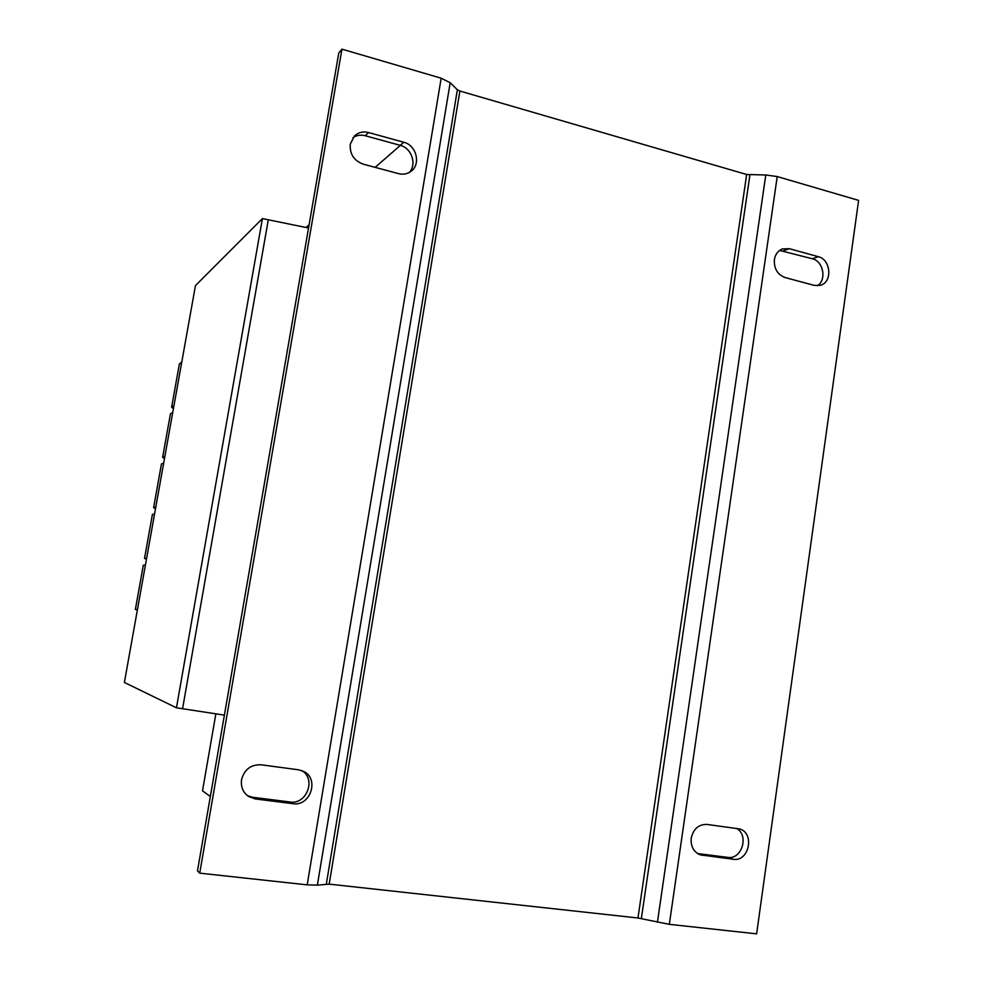 <?xml version="1.0" encoding="UTF-8"?>
<svg xmlns="http://www.w3.org/2000/svg" width="983" height="983" viewBox="0 0 983 983"><rect width="100%" height="100%" fill="white"/><g stroke="black" fill="none" stroke-linecap="round" stroke-linejoin="round"><path stroke-width="1.47" d="M241.56 779.691C244.349 769.443 250.849 764.479 261.06 764.799L298.513 769.8L303.292 771.25C319.721 778.315 310.603 806.785 292.836 803.676L255.261 798.933L248.687 796.549C243.022 792.519 240.638 786.904 241.56 779.691M352.958 137.694C356.632 135.236 360.724 134.585 365.234 135.728L400.228 145.361C411.619 148.028 417.087 164.394 409.297 172.443M350.28 144.071L354.458 135.961C358.414 132.336 363.12 131.194 368.576 132.533L403.792 142.252C416.313 145.152 421.142 163.964 411.238 171.153C407.527 173.979 403.288 174.802 398.533 173.635L363.206 164.149C353.905 160.647 349.592 153.95 350.28 144.071M779.593 250.432L812.363 258.775C823.398 261.22 826.887 280.02 817.389 285.783M774.383 259.61C775.304 254.327 777.958 250.776 782.321 248.945L789.288 248.687L818.311 256.698C830.967 259.475 832.699 282.146 820.498 285.279L814.256 285.389L785.159 277.562C777.492 274.601 773.904 268.617 774.383 259.61M691.233 838.143C693.42 828.841 698.68 824.27 707.01 824.43L739.486 828.927C755.055 832.822 749.157 862.054 733.318 859.277L700.129 854.829C693.556 851.892 690.582 846.326 691.233 838.143M262.412 218.582L176.448 707.797L124.386 682.46L195.47 285.586L262.412 218.582L308.539 228.007M176.448 707.797L224.394 715.133M268.248 220.057L182.58 708.682M669.325 924.339L637.967 917.999L329.182 884.135L317.374 885.155L307.188 884.86L199.721 873.15L197.485 870.889L338.779 52.959L341.949 49.15L441.17 78.198L450.177 82.732L457.365 89.76L459.884 91.026L746.662 174.495L765.782 174.986L777.221 176.559L858.614 200.385L756.627 933.85L669.325 924.339L777.221 176.559M247.433 795.665L252.631 797.262L289.948 801.981C306.696 804.93 316.452 778.855 301.781 770.598M199.721 873.15L341.949 49.15M697.549 853.551L727.727 857.373C741.882 859.928 749.316 835.071 736.476 828.374M400.376 145.398L375.137 167.356M145.41 565.127L143.309 565.213L135.371 609.472L137.399 609.829M137.411 609.767L135.371 609.472M154.577 513.9L152.402 514.441L144.526 558.43L146.479 559.094M146.627 558.27L144.526 558.43M172.75 412.418L170.44 413.831L163.669 451.578L162.65 457.279L164.493 458.57M164.911 456.235L162.65 457.279M163.694 463.005L161.445 463.988L154.638 501.969L153.618 507.695L155.511 508.678M155.793 507.105L153.618 507.695M181.757 362.137L179.373 363.98L171.632 407.159L173.413 408.756M173.954 405.684L171.632 407.159M210.337 796.5L202.51 790.848L215.867 713.818M305.983 227.503L309.104 224.8M365.234 135.728L368.576 132.533M783.5 250.825L789.288 248.687M307.188 884.86L441.17 78.198M317.374 885.155L450.177 82.732M326.331 884.049L457.365 89.76M329.182 884.135L459.884 91.026M657.418 922.287L765.782 174.986M641.346 918.589L749.918 174.937M637.967 917.999L746.662 174.495M733.318 859.277L727.727 857.373M697.844 853.748L702.587 855.407M812.363 258.775L818.311 256.698M400.228 145.361L403.792 142.252M292.836 803.676L289.948 801.981M252.631 797.262L255.261 798.933"/></g></svg>
